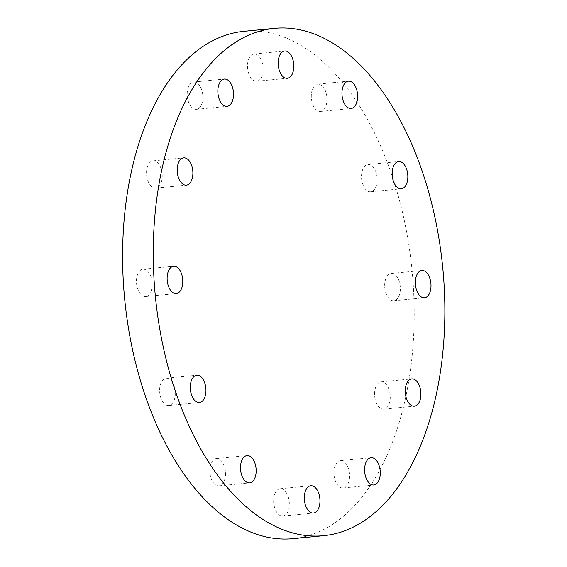 <?xml version="1.0" encoding="UTF-8"?>
<svg xmlns="http://www.w3.org/2000/svg" width="567" height="567" viewBox="0 0 567 567"><rect width="100%" height="100%" fill="white"/><g stroke="black" fill="none" stroke-linecap="round" stroke-linejoin="round"><path stroke-width="0.43" stroke-dasharray="2.83 2.13" d="M381.194 408.672A13.707 7.768 84.5 0 0 383.739 409.154A13.707 7.768 84.5 0 0 390.153 394.76A13.707 7.768 84.5 0 0 381.095 381.86A13.707 7.768 84.5 0 0 374.574 394.03A13.707 7.768 84.5 0 0 381.194 408.672M336.841 483.871A13.707 7.768 84.5 0 0 343.099 487.953A13.707 7.768 84.5 0 0 349.506 473.558A13.707 7.768 84.5 0 0 340.455 460.659A13.707 7.768 84.5 0 0 334.19 469.363A13.707 7.768 84.5 0 0 336.841 483.871M274.152 505.785A13.707 7.768 84.5 0 0 282.798 516.02A13.707 7.768 84.5 0 0 289.205 501.625A13.707 7.768 84.5 0 0 280.148 488.733A13.707 7.768 84.5 0 0 274.152 505.785M209.925 468.533A13.707 7.768 84.5 0 0 218.99 485.841A13.707 7.768 84.5 0 0 225.404 471.446A13.707 7.768 84.5 0 0 216.346 458.554A13.707 7.768 84.5 0 0 209.925 468.533M161.361 382.101A13.707 7.768 84.5 0 0 160.688 397.368A13.707 7.768 84.5 0 0 168.782 405.497A13.707 7.768 84.5 0 0 175.189 391.102A13.707 7.768 84.5 0 0 166.131 378.21A13.707 7.768 84.5 0 0 161.361 382.101M141.481 269.644A13.707 7.768 84.5 0 0 136.732 284.967A13.707 7.768 84.5 0 0 145.62 296.52A13.707 7.768 84.5 0 0 152.027 282.125A13.707 7.768 84.5 0 0 142.969 269.233A13.707 7.768 84.5 0 0 141.481 269.644M155.613 161.304A13.707 7.768 84.5 0 0 153.062 160.822A13.707 7.768 84.5 0 0 146.655 175.217A13.707 7.768 84.5 0 0 155.705 188.109A13.707 7.768 84.5 0 0 162.226 175.947A13.707 7.768 84.5 0 0 155.613 161.304M199.96 86.099A13.707 7.768 84.5 0 0 193.701 82.024A13.707 7.768 84.5 0 0 187.294 96.418A13.707 7.768 84.5 0 0 196.352 109.311A13.707 7.768 84.5 0 0 202.617 100.614A13.707 7.768 84.5 0 0 199.96 86.099M262.649 64.191A13.707 7.768 84.5 0 0 254.002 53.957A13.707 7.768 84.5 0 0 247.595 68.352A13.707 7.768 84.5 0 0 256.653 81.244A13.707 7.768 84.5 0 0 262.649 64.191M326.883 101.443A13.707 7.768 84.5 0 0 317.811 84.136A13.707 7.768 84.5 0 0 311.403 98.53A13.707 7.768 84.5 0 0 320.454 111.423A13.707 7.768 84.5 0 0 326.883 101.443M375.439 187.875A13.707 7.768 84.5 0 0 376.112 172.609A13.707 7.768 84.5 0 0 368.018 164.473A13.707 7.768 84.5 0 0 361.611 178.867A13.707 7.768 84.5 0 0 370.669 191.766A13.707 7.768 84.5 0 0 375.439 187.875M395.319 300.326A13.707 7.768 84.5 0 0 400.075 285.01A13.707 7.768 84.5 0 0 391.187 273.45A13.707 7.768 84.5 0 0 384.78 287.845A13.707 7.768 84.5 0 0 393.831 300.744A13.707 7.768 84.5 0 0 395.319 300.326M243.789 31.327A254.852 144.415 -95.5 0 1 409.02 246.142A254.852 144.415 -95.5 0 1 320.695 531.003A254.852 144.415 -95.5 0 1 293.011 538.65M383.739 409.154L414.406 406.178M381.095 381.86L411.755 378.891M343.099 487.953L373.759 484.976M340.455 460.659L371.116 457.689M282.798 516.02L313.459 513.043M280.148 488.733L310.808 485.756M218.99 485.841L249.657 482.864M216.346 458.554L247.006 455.577M168.782 405.497L199.442 402.527M166.131 378.21L196.792 375.234M145.62 296.52L176.28 293.55M142.969 269.233L173.63 266.256M155.705 188.109L186.373 185.14M153.062 160.822L183.722 157.846M196.352 109.311L227.013 106.341M193.701 82.024L224.362 79.047M256.653 81.244L287.313 78.267M254.002 53.957L284.662 50.98M320.454 111.423L351.115 108.446M317.811 84.136L348.471 81.159M370.669 191.766L401.33 188.79M368.018 164.473L398.679 161.503M393.831 300.744L424.492 297.767M391.187 273.45L421.848 270.48"/><path stroke-width="0.85" d="M411.855 405.696A13.707 7.768 -95.5 0 1 405.235 391.053A13.707 7.768 -95.5 0 1 411.755 378.891A13.707 7.768 -95.5 0 1 420.813 391.783A13.707 7.768 -95.5 0 1 414.406 406.178A13.707 7.768 -95.5 0 1 411.855 405.696M367.501 480.901A13.707 7.768 -95.5 0 1 364.85 466.386A13.707 7.768 -95.5 0 1 371.116 457.689A13.707 7.768 -95.5 0 1 380.166 470.582A13.707 7.768 -95.5 0 1 373.759 484.976A13.707 7.768 -95.5 0 1 367.501 480.901M304.812 502.809A13.707 7.768 -95.5 0 1 310.808 485.756A13.707 7.768 -95.5 0 1 319.866 498.648A13.707 7.768 -95.5 0 1 313.459 513.043A13.707 7.768 -95.5 0 1 304.812 502.809M240.585 465.557A13.707 7.768 -95.5 0 1 247.006 455.577A13.707 7.768 -95.5 0 1 256.064 468.47A13.707 7.768 -95.5 0 1 249.657 482.864A13.707 7.768 -95.5 0 1 240.585 465.557M192.022 379.125A13.707 7.768 -95.5 0 1 196.792 375.234A13.707 7.768 -95.5 0 1 205.849 388.133A13.707 7.768 -95.5 0 1 199.442 402.527A13.707 7.768 -95.5 0 1 191.348 394.391A13.707 7.768 -95.5 0 1 192.022 379.125M172.141 266.674A13.707 7.768 -95.5 0 1 173.63 266.256A13.707 7.768 -95.5 0 1 182.687 279.155A13.707 7.768 -95.5 0 1 176.28 293.55A13.707 7.768 -95.5 0 1 167.393 281.99A13.707 7.768 -95.5 0 1 172.141 266.674M186.274 158.328A13.707 7.768 -95.5 0 1 192.886 172.97A13.707 7.768 -95.5 0 1 186.373 185.14A13.707 7.768 -95.5 0 1 177.315 172.24A13.707 7.768 -95.5 0 1 183.722 157.846A13.707 7.768 -95.5 0 1 186.274 158.328M230.62 83.129A13.707 7.768 -95.5 0 1 233.278 97.637A13.707 7.768 -95.5 0 1 227.013 106.341A13.707 7.768 -95.5 0 1 217.955 93.442A13.707 7.768 -95.5 0 1 224.362 79.047A13.707 7.768 -95.5 0 1 230.62 83.129M293.309 61.215A13.707 7.768 -95.5 0 1 287.313 78.267A13.707 7.768 -95.5 0 1 278.255 65.375A13.707 7.768 -95.5 0 1 284.662 50.98A13.707 7.768 -95.5 0 1 293.309 61.215M357.543 98.467A13.707 7.768 -95.5 0 1 351.115 108.446A13.707 7.768 -95.5 0 1 342.064 95.554A13.707 7.768 -95.5 0 1 348.471 81.159A13.707 7.768 -95.5 0 1 357.543 98.467M406.107 184.899A13.707 7.768 -95.5 0 1 401.33 188.79A13.707 7.768 -95.5 0 1 392.272 175.898A13.707 7.768 -95.5 0 1 398.679 161.503A13.707 7.768 -95.5 0 1 406.773 169.632A13.707 7.768 -95.5 0 1 406.107 184.899M425.98 297.356A13.707 7.768 -95.5 0 1 424.492 297.767A13.707 7.768 -95.5 0 1 415.441 284.875A13.707 7.768 -95.5 0 1 421.848 270.48A13.707 7.768 -95.5 0 1 430.736 282.033A13.707 7.768 -95.5 0 1 425.98 297.356M323.672 535.673L293.011 538.65A254.852 144.415 -95.5 0 1 124.662 298.929A254.852 144.415 -95.5 0 1 243.789 31.327L274.449 28.35A254.852 144.415 84.5 0 0 155.323 295.96A254.852 144.415 84.5 0 0 323.672 535.673A254.852 144.415 84.5 0 0 351.356 528.026A254.852 144.415 84.5 0 0 439.68 243.165A254.852 144.415 84.5 0 0 274.449 28.35"/></g></svg>
